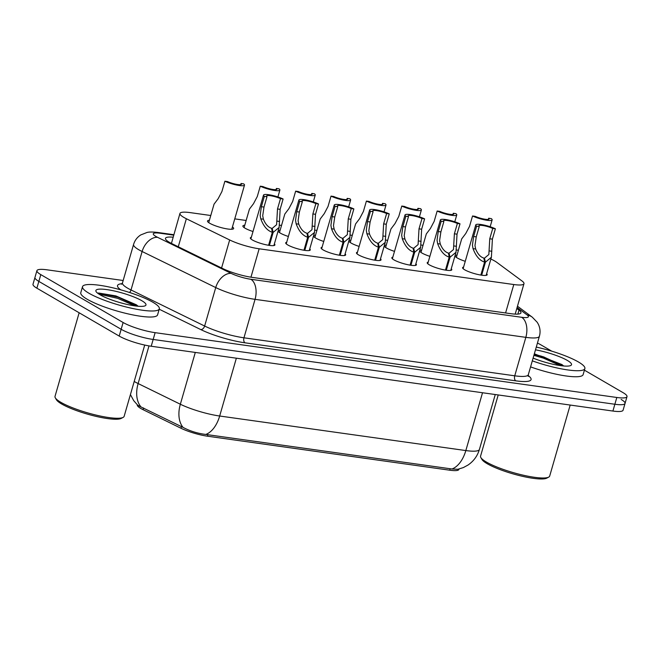<?xml version="1.0" encoding="UTF-8"?>
<svg xmlns="http://www.w3.org/2000/svg" width="660" height="660" viewBox="0 0 660 660"><rect width="100%" height="100%" fill="white"/><g stroke="black" fill="none" stroke-linecap="round" stroke-linejoin="round"><path stroke-width="0.99" d="M274.37 243.936A12.787 2.417 -163.9 0 1 274.906 244.967A12.787 2.417 -163.9 0 1 265.881 244.753A12.787 2.417 -163.9 0 1 252.4 239.984A12.787 2.417 -163.9 0 1 250.33 237.872A12.787 2.417 -163.9 0 1 251.328 237.286M309.746 248.902A12.787 2.417 -163.9 0 1 310.283 249.934A12.787 2.417 -163.9 0 1 301.257 249.719A12.787 2.417 -163.9 0 1 287.776 244.951A12.787 2.417 -163.9 0 1 285.706 242.839A12.787 2.417 -163.9 0 1 286.704 242.253M345.122 253.869A12.787 2.417 -163.9 0 1 345.659 254.9A12.787 2.417 -163.9 0 1 336.633 254.686A12.787 2.417 -163.9 0 1 323.152 249.917A12.787 2.417 -163.9 0 1 321.082 247.805A12.787 2.417 -163.9 0 1 322.088 247.22M380.498 258.835A12.787 2.417 -163.9 0 1 381.034 259.867A12.787 2.417 -163.9 0 1 372.009 259.644A12.787 2.417 -163.9 0 1 358.528 254.884A12.787 2.417 -163.9 0 1 356.458 252.772A12.787 2.417 -163.9 0 1 357.464 252.186M415.882 263.802A12.787 2.417 -163.9 0 1 416.411 264.833A12.787 2.417 -163.9 0 1 407.385 264.611A12.787 2.417 -163.9 0 1 393.904 259.85A12.787 2.417 -163.9 0 1 391.834 257.738A12.787 2.417 -163.9 0 1 392.84 257.152M451.258 268.768A12.787 2.417 -163.9 0 1 451.786 269.8A12.787 2.417 -163.9 0 1 442.769 269.577A12.787 2.417 -163.9 0 1 429.289 264.817A12.787 2.417 -163.9 0 1 427.218 262.705A12.787 2.417 -163.9 0 1 428.216 262.119M486.635 273.735A12.787 2.417 -163.9 0 1 487.171 274.766A12.787 2.417 -163.9 0 1 478.145 274.543A12.787 2.417 -163.9 0 1 464.665 269.783A12.787 2.417 -163.9 0 1 462.594 267.671A12.787 2.417 -163.9 0 1 463.592 267.085M232.435 226.933A13.604 2.574 -163.9 0 1 233.648 228.55A13.604 2.574 -163.9 0 1 224.045 228.319A13.604 2.574 -163.9 0 1 209.707 223.245A13.604 2.574 -163.9 0 1 207.504 221.001A13.604 2.574 -163.9 0 1 209.393 220.283M252.995 231.52A13.604 2.574 -163.9 0 1 245.083 228.212A13.604 2.574 -163.9 0 1 242.88 225.967A13.604 2.574 -163.9 0 1 244.769 225.25M288.37 236.486A13.604 2.574 -163.9 0 1 280.459 233.178A13.604 2.574 -163.9 0 1 278.256 230.934A13.604 2.574 -163.9 0 1 280.145 230.208M323.746 241.453A13.604 2.574 -163.9 0 1 315.843 238.144A13.604 2.574 -163.9 0 1 313.64 235.9A13.604 2.574 -163.9 0 1 315.529 235.174M359.123 246.419A13.604 2.574 -163.9 0 1 351.219 243.111A13.604 2.574 -163.9 0 1 349.016 240.867A13.604 2.574 -163.9 0 1 350.905 240.141M394.507 251.386A13.604 2.574 -163.9 0 1 386.595 248.077A13.604 2.574 -163.9 0 1 384.392 245.834A13.604 2.574 -163.9 0 1 386.281 245.108M429.883 256.352A13.604 2.574 -163.9 0 1 421.971 253.044A13.604 2.574 -163.9 0 1 419.768 250.792A13.604 2.574 -163.9 0 1 421.657 250.074M465.259 261.319A13.604 2.574 -163.9 0 1 457.347 258.01A13.604 2.574 -163.9 0 1 455.144 255.758A13.604 2.574 -163.9 0 1 457.034 255.04M210.771 215.507L190.13 212.611A23.983 4.537 16.1 0 0 179.949 213.444A23.983 4.537 16.1 0 0 186.359 218.74L229.663 239.959A23.983 4.537 16.1 0 0 259.157 248.787L513.793 284.534A23.983 4.537 16.1 0 0 523.974 283.701A23.983 4.537 16.1 0 0 522.027 280.995L496.741 262.309A23.983 4.537 16.1 0 0 494.802 261.055A23.983 4.537 16.1 0 0 490.875 259.05M179.949 213.444L171.377 243.614M137.338 404.827L137.313 404.918A21.582 4.084 16.1 0 0 143.08 409.687L180.972 428.249A21.582 4.084 16.1 0 0 207.52 436.202L449.74 470.201A21.582 4.084 16.1 0 0 458.898 469.45L459.022 469.021M458.411 250.272L456.456 249.991M423.035 245.305L421.08 245.025M387.659 240.339L385.704 240.059M352.283 235.373L350.328 235.092M316.907 230.406L314.944 230.134M281.523 225.439L279.568 225.167M246.147 220.473L234.762 218.873M130.424 394.564L133.716 400.661L137.56 405.034L139.235 406.09L183.018 427.375C190.006 431.087 197.596 433.447 205.78 434.437L451.943 468.988L457.801 469.293L463.345 467.577L467.989 465.061C473.632 461.216 477.436 456.01 479.407 449.46L495.264 394.531M584.413 370.169L623.114 392.683A23.983 4.537 -163.9 0 1 627 396.643A23.983 4.537 -163.9 0 1 616.819 397.477L155.133 332.665A23.983 4.537 -163.9 0 1 123.115 322.501L40.804 274.618L38.841 281.399A23.983 4.537 -163.9 0 1 34.955 277.439A23.983 4.537 -163.9 0 0 38.841 281.399L121.151 329.282L38.841 281.399L36.886 288.189A23.983 4.537 -163.9 0 1 33 284.229L36.919 270.658A23.983 4.537 -163.9 0 1 47.099 269.825L123.164 280.5M155.133 332.665L153.169 339.454A23.983 4.537 -163.9 0 1 121.151 329.282A23.983 4.537 -163.9 0 0 153.169 339.454L614.864 404.258L153.169 339.454L151.214 346.244A23.983 4.537 -163.9 0 1 119.196 336.072L36.886 288.189M621.159 399.465A23.983 4.537 -163.9 0 1 625.045 403.433A23.983 4.537 -163.9 0 1 614.864 404.258A23.983 4.537 -163.9 0 0 625.045 403.433L623.081 410.215A23.983 4.537 -163.9 0 1 612.901 411.048L151.214 346.244M97.828 293.329A31.977 6.047 -163.9 0 1 118.577 297.33M534.097 354.667A31.977 6.047 -163.9 0 1 544.129 357.068M537.446 343.06A23.983 4.537 -163.9 0 1 540.804 344.8L551.743 351.161M40.804 274.618A23.983 4.537 -163.9 0 1 36.919 270.658M173.093 237.196A23.983 4.537 16.1 0 0 165.47 238.334A23.983 4.537 16.1 0 0 171.872 243.631L222.758 268.562A23.983 4.537 16.1 0 0 252.252 277.39L510.774 313.682A23.983 4.537 16.1 0 0 520.955 312.848A23.983 4.537 16.1 0 0 519.007 310.142L516.805 308.517M488.342 219.4L488.672 218.245L491.296 218.617A11.987 2.269 16.1 0 1 492.145 219.871A11.987 2.269 16.1 0 1 484.795 219.904A11.987 2.269 16.1 0 1 472.535 215.985L469.549 226.33L465.762 233.508L461.695 238.895L456.357 257.375M488.672 218.245A8.794 1.666 -163.9 0 1 489.068 218.988A8.794 1.666 -163.9 0 1 483.978 219.062A8.794 1.666 -163.9 0 1 475.159 216.348L472.535 215.985M480.835 275.072L484.588 262.078C479.647 260.56 475.794 256.08 473.038 248.63L472.428 245.19L473.624 236.503L476.611 226.165A11.987 2.269 16.1 0 1 475.769 224.903A11.987 2.269 16.1 0 1 483.12 224.878A11.987 2.269 16.1 0 1 495.38 228.797L492.393 239.143L491.395 257.227L485.422 262.193L481.668 275.195M484.102 259.429L484.465 258.167L488.845 254.529L489.761 238.772L492.748 228.426A8.794 1.666 -163.9 0 0 483.937 225.712A8.794 1.666 -163.9 0 0 478.838 225.794A8.794 1.666 -163.9 0 0 479.242 226.528L476.256 236.874L474.977 245.553L475.654 248.993C477.733 254.059 480.463 257.087 483.854 258.076L484.588 262.078M484.465 258.167L485.422 262.193M495.38 228.797L492.748 228.426M479.242 226.528L476.611 226.165M452.966 214.434L453.296 213.279L455.92 213.65A11.987 2.269 16.1 0 1 456.769 214.904A11.987 2.269 16.1 0 1 449.41 214.937A11.987 2.269 16.1 0 1 437.159 211.018L434.173 221.364L430.386 228.541L426.319 233.929L420.981 252.409M453.296 213.279A8.794 1.666 -163.9 0 1 453.692 214.022A8.794 1.666 -163.9 0 1 448.594 214.096A8.794 1.666 -163.9 0 1 439.783 211.39L437.159 211.018M417.582 209.468L417.92 208.321L420.544 208.684A11.987 2.269 16.1 0 1 421.393 209.938A11.987 2.269 16.1 0 1 414.034 209.971A11.987 2.269 16.1 0 1 401.775 206.052L398.797 216.398L395.01 223.575L390.943 228.962L385.605 247.442M417.92 208.321A8.794 1.666 -163.9 0 1 418.316 209.055A8.794 1.666 -163.9 0 1 413.218 209.129A8.794 1.666 -163.9 0 1 404.407 206.423L401.775 206.052M382.206 204.501L382.544 203.354L385.168 203.717A11.987 2.269 16.1 0 1 386.009 204.98A11.987 2.269 16.1 0 1 378.659 205.004A11.987 2.269 16.1 0 1 366.399 201.085L363.412 211.431L359.634 218.617L355.567 223.996L350.229 242.484M382.544 203.354A8.794 1.666 -163.9 0 1 382.94 204.088A8.794 1.666 -163.9 0 1 377.842 204.171A8.794 1.666 -163.9 0 1 369.031 201.457L366.399 201.085M346.83 199.535L347.16 198.388L349.792 198.751A11.987 2.269 16.1 0 1 350.633 200.013A11.987 2.269 16.1 0 1 343.283 200.038A11.987 2.269 16.1 0 1 331.023 196.119L328.036 206.464L324.25 213.65L320.183 219.029L314.853 237.517M347.16 198.388A8.794 1.666 -163.9 0 1 347.564 199.122A8.794 1.666 -163.9 0 1 342.466 199.204A8.794 1.666 -163.9 0 1 333.655 196.49L331.023 196.119M445.459 270.105L449.212 257.111C444.271 255.593 440.418 251.113 437.662 243.664L437.044 240.224L438.248 231.536L441.235 221.199A11.987 2.269 16.1 0 1 440.393 219.937A11.987 2.269 16.1 0 1 447.744 219.912A11.987 2.269 16.1 0 1 460.004 223.831L457.017 234.176L456.019 252.26L450.046 257.227L446.292 270.229M448.726 254.463L449.089 253.201L453.469 249.562L454.385 233.805L457.372 223.459A8.794 1.666 -163.9 0 0 448.561 220.745A8.794 1.666 -163.9 0 0 443.462 220.828A8.794 1.666 -163.9 0 0 443.858 221.562L440.88 231.907L439.601 240.587L440.278 244.027C442.357 249.092 445.087 252.12 448.478 253.118L449.212 257.111M449.089 253.201L450.046 257.227M460.004 223.831L457.372 223.459M443.858 221.562L441.235 221.199M410.083 265.138L413.828 252.145C408.895 250.627 405.042 246.147 402.286 238.697L401.668 235.257L402.872 226.57L405.859 216.233A11.987 2.269 16.1 0 1 405.009 214.97A11.987 2.269 16.1 0 1 412.368 214.946A11.987 2.269 16.1 0 1 424.619 218.864L421.641 229.21L420.643 247.294L414.67 252.26L410.916 265.262M413.35 249.496L413.713 248.234L418.093 244.596L419.009 228.838L421.996 218.493A8.794 1.666 -163.9 0 0 413.185 215.779A8.794 1.666 -163.9 0 0 408.086 215.861A8.794 1.666 -163.9 0 0 408.482 216.596L405.496 226.941L404.225 235.62L404.902 239.06C406.981 244.126 409.712 247.153 413.102 248.152L413.828 252.145M413.713 248.234L414.67 252.26M424.619 218.864L421.996 218.493M408.482 216.596L405.859 216.233M374.707 260.172L378.452 247.178C373.519 245.66 369.666 241.18 366.902 233.731L366.292 230.299L367.496 221.611L370.483 211.266A11.987 2.269 16.1 0 1 369.633 210.012A11.987 2.269 16.1 0 1 376.992 209.979A11.987 2.269 16.1 0 1 389.243 213.898L386.257 224.243L385.267 242.327L379.294 247.294L375.54 260.296M377.974 244.53L378.337 243.268L382.717 239.629L383.633 223.872L386.62 213.526A8.794 1.666 -163.9 0 0 377.809 210.82A8.794 1.666 -163.9 0 0 372.71 210.895A8.794 1.666 -163.9 0 0 373.106 211.637L370.12 221.974L368.849 230.653L369.526 234.102C371.596 239.159 374.335 242.187 377.726 243.185L378.452 247.178M378.337 243.268L379.294 247.294M389.243 213.898L386.62 213.526M373.106 211.637L370.483 211.266M536.283 347.077A39.971 7.557 -163.9 0 1 578.399 361.96A39.971 7.557 -163.9 0 1 584.875 368.569A39.971 7.557 -163.9 0 1 532.307 360.855M570.182 405.05L549.689 476.05A35.97 6.798 -163.9 0 1 548.674 477.122A35.97 6.798 -163.9 0 1 521.037 474.68A35.97 6.798 -163.9 0 1 486.395 462.041A35.97 6.798 -163.9 0 1 480.851 457.545A35.97 6.798 -163.9 0 1 480.571 456.101L498.217 394.952M548.674 477.122L546.752 478.145A34.369 6.501 -163.9 0 1 520.336 475.81A34.369 6.501 -163.9 0 1 487.237 463.733A34.369 6.501 -163.9 0 1 481.94 459.434L480.851 457.545M563.483 365.813L561.949 364.551L534.344 353.801M535.491 349.833A26.062 4.925 -163.9 0 1 567.295 360.401A26.062 4.925 -163.9 0 1 570.784 365.483A26.062 4.925 -163.9 0 1 533.098 358.108M584.875 368.569L583.135 374.599A39.971 7.557 -163.9 0 1 530.566 366.886M560.447 365.615L543.304 358.099L533.899 355.352M563.186 365.937L543.65 356.903L534.245 354.156M89.001 293.263A39.971 7.557 -163.9 0 1 82.525 286.663A39.971 7.557 -163.9 0 1 110.731 287.347A39.971 7.557 -163.9 0 1 152.856 302.23A39.971 7.557 -163.9 0 1 159.324 308.83A39.971 7.557 -163.9 0 1 131.125 308.154A39.971 7.557 -163.9 0 1 89.001 293.263M159.324 308.83L157.583 314.861A39.971 7.557 -163.9 0 1 129.385 314.185A39.971 7.557 -163.9 0 1 87.26 299.302A39.971 7.557 -163.9 0 1 80.784 292.702L82.525 286.663M144.713 345.056L124.146 416.32A35.97 6.798 -163.9 0 1 123.131 417.392A35.97 6.798 -163.9 0 1 95.485 414.95A35.97 6.798 -163.9 0 1 60.844 402.311A35.97 6.798 -163.9 0 1 55.308 397.815A35.97 6.798 -163.9 0 1 55.019 396.371L79.15 312.774M123.131 417.392L121.209 418.407A34.369 6.501 -163.9 0 1 94.793 416.072A34.369 6.501 -163.9 0 1 61.685 404.002A34.369 6.501 -163.9 0 1 56.397 399.704L55.308 397.815M137.932 306.075L136.405 304.821L115.888 295.927L98.538 293.007M141.751 300.671A26.062 4.925 -163.9 0 1 145.233 305.753A26.062 4.925 -163.9 0 1 125.21 303.979A26.062 4.925 -163.9 0 1 100.105 294.822A26.062 4.925 -163.9 0 1 96.088 291.572A26.062 4.925 -163.9 0 1 111.969 290.483A26.062 4.925 -163.9 0 1 141.751 300.671M134.904 305.877L117.761 298.37L98.983 294.137M137.643 306.207L118.107 297.173L98.439 293.032M311.454 194.568L311.784 193.421L314.416 193.784A11.987 2.269 16.1 0 1 315.257 195.046A11.987 2.269 16.1 0 1 307.906 195.071A11.987 2.269 16.1 0 1 295.647 191.152L292.661 201.498L288.874 208.684L284.807 214.063L279.477 232.551M311.784 193.421A8.794 1.666 -163.9 0 1 312.188 194.155A8.794 1.666 -163.9 0 1 307.09 194.238A8.794 1.666 -163.9 0 1 298.279 191.524L295.647 191.152M276.078 189.601L276.408 188.455L279.04 188.826A11.987 2.269 16.1 0 1 279.881 190.08A11.987 2.269 16.1 0 1 272.53 190.105A11.987 2.269 16.1 0 1 260.271 186.186L257.284 196.531L253.498 203.717L249.43 209.105L244.101 227.584M276.408 188.455A8.794 1.666 -163.9 0 1 276.812 189.189A8.794 1.666 -163.9 0 1 271.714 189.271A8.794 1.666 -163.9 0 1 262.903 186.557L260.271 186.186M240.702 184.635L241.032 183.488L243.664 183.859A11.987 2.269 16.1 0 1 244.505 185.113A11.987 2.269 16.1 0 1 237.154 185.138A11.987 2.269 16.1 0 1 224.895 181.219L221.909 191.565L218.122 198.751L214.054 204.138L208.717 222.618M241.032 183.488A8.794 1.666 -163.9 0 1 241.436 184.222A8.794 1.666 -163.9 0 1 236.338 184.305A8.794 1.666 -163.9 0 1 227.518 181.591L224.895 181.219M339.331 255.205L343.076 242.212C338.143 240.694 334.29 236.214 331.526 228.764L330.916 225.332L332.12 216.645L335.107 206.299A11.987 2.269 16.1 0 1 334.257 205.045A11.987 2.269 16.1 0 1 341.608 205.012A11.987 2.269 16.1 0 1 353.867 208.931L350.881 219.277L349.891 237.361L343.918 242.327L340.164 255.337M342.598 239.572L342.961 238.301L347.341 234.663L348.257 218.905L351.244 208.56A8.794 1.666 -163.9 0 0 342.424 205.854A8.794 1.666 -163.9 0 0 337.334 205.928A8.794 1.666 -163.9 0 0 337.73 206.671L334.744 217.008L333.473 225.687L334.15 229.136C336.221 234.193 338.959 237.221 342.35 238.219L343.076 242.212M342.961 238.301L343.918 242.327M353.867 208.931L351.244 208.56M337.73 206.671L335.107 206.299M303.955 250.239L307.7 237.245C302.767 235.727 298.914 231.248 296.15 223.798L295.54 220.366L296.744 211.678L299.722 201.333A11.987 2.269 16.1 0 1 298.881 200.079A11.987 2.269 16.1 0 1 306.232 200.046A11.987 2.269 16.1 0 1 318.491 203.965L315.505 214.31L314.515 232.402L308.534 237.361L304.78 250.371M307.213 234.605L307.585 233.335L311.965 229.697L312.881 213.939L315.868 203.602A8.794 1.666 -163.9 0 0 307.048 200.887A8.794 1.666 -163.9 0 0 301.95 200.962A8.794 1.666 -163.9 0 0 302.354 201.704L299.368 212.041L298.097 220.721L298.774 224.169C300.844 229.226 303.575 232.254 306.966 233.252L307.7 237.245M307.585 233.335L308.534 237.361M318.491 203.965L315.868 203.602M302.354 201.704L299.722 201.333M268.57 245.273L272.324 232.279C267.382 230.761 263.538 226.281 260.774 218.831L260.164 215.399L261.36 206.712L264.346 196.367A11.987 2.269 16.1 0 1 263.505 195.112A11.987 2.269 16.1 0 1 270.856 195.079A11.987 2.269 16.1 0 1 283.115 198.998L280.129 209.344L279.13 227.436L273.158 232.394L269.404 245.404M271.837 229.639L272.209 228.368L276.589 224.73L277.505 208.972L280.483 198.635A8.794 1.666 -163.9 0 0 271.673 195.921A8.794 1.666 -163.9 0 0 266.574 195.995A8.794 1.666 -163.9 0 0 266.978 196.738L263.992 207.083L262.713 215.754L263.398 219.202C265.468 224.26 268.199 227.287 271.59 228.286L272.324 232.279M272.209 228.368L273.158 232.394M283.115 198.998L280.483 198.635M266.978 196.738L264.346 196.367M449.74 470.201L450.169 468.707M207.52 436.202L207.95 434.701M180.972 428.249L181.467 426.541M143.08 409.687L143.575 407.979M505.593 312.955L513.793 284.534M250.957 277.2L259.157 248.787M221.578 267.985L229.663 239.959M178.274 246.766L186.359 218.74M134.211 381.439A31.977 6.047 16.1 0 0 134.755 381.769A31.977 6.047 16.1 0 0 138.121 383.551L180.345 404.233A31.977 6.047 16.1 0 0 219.673 416.014L465.836 450.565A27.976 16.533 98 0 1 451.943 468.988M205.78 434.437A27.976 16.533 -82 0 0 219.673 416.014L236.362 358.19M183.018 427.375A27.976 18.736 -63.9 0 1 180.345 404.233L195.302 352.432M482.526 392.749L465.836 450.565A31.977 6.047 16.1 0 0 479.407 449.46M140.869 406.774A27.976 18.736 -63.9 0 1 138.121 383.551L148.995 345.898M612.901 411.048L616.819 397.477M119.196 336.072L123.115 322.501M173.687 235.141L160.075 233.236A15.988 3.019 16.1 0 0 155.875 236.428A15.988 3.019 16.1 0 0 157.558 237.32L231.173 273.388A15.988 3.019 16.1 0 0 250.841 279.279L521.623 317.287A15.988 3.019 16.1 0 0 527.109 314.927L517.093 307.527M528.313 374.707L539.41 336.245A31.977 6.047 -163.9 0 1 525.838 337.351L255.057 299.343A31.977 6.047 -163.9 0 1 215.737 287.57L142.114 251.51A31.977 6.047 -163.9 0 1 138.749 249.719A31.977 6.047 -163.9 0 1 133.576 244.439L122.471 282.901A31.977 6.047 16.1 0 0 127.652 288.181A31.977 6.047 16.1 0 0 131.018 289.963L204.633 326.032A31.977 6.047 16.1 0 0 243.961 337.804L514.742 375.812A31.977 6.047 16.1 0 0 528.313 374.707L528.404 376.373L527.596 375.557M129.525 292.479A3.993 2.673 116.1 0 0 131.018 289.963L142.114 251.51A15.988 10.708 -63.9 0 1 157.558 237.32M528.206 375.573A35.97 6.798 -163.9 0 1 515.79 380.837L245.017 342.82A35.97 6.798 -163.9 0 1 200.772 329.579L159.217 309.218M120.78 289.855A35.97 6.798 -163.9 0 1 122.092 283.685M521.623 317.287A15.988 9.446 98 0 1 525.838 337.351L514.742 375.812A3.993 2.359 -82 0 0 515.79 380.837M231.173 273.388A15.988 10.708 -63.9 0 0 215.737 287.57L204.633 326.032A3.993 2.673 116.1 0 1 200.772 329.579M250.841 279.279A15.988 9.446 98 0 1 255.057 299.343L243.961 337.804A3.993 2.359 -82 0 0 245.017 342.82M527.109 314.927A15.988 13.984 -53.5 0 1 532.257 317.155L517.473 306.224M173.811 234.712L157.938 232.485A15.988 9.446 98 0 1 160.075 233.236M517.869 314.102L519.007 310.142M476.256 236.874L473.624 236.503M475.654 248.993L473.038 248.63M491.848 251.27L489.225 250.899M492.393 239.143L489.761 238.772M440.88 231.907L438.248 231.536M440.278 244.027L437.662 243.664M456.472 246.304L453.849 245.933M457.017 234.176L454.385 233.805M405.496 226.941L402.872 226.57M404.902 239.06L402.286 238.697M421.096 241.337L418.473 240.966M421.641 229.21L419.009 228.838M370.12 221.974L367.496 221.611M369.526 234.102L366.902 233.731M385.712 236.371L383.097 235.999M386.257 224.243L383.633 223.872M534.138 354.511A32.777 6.196 -163.9 0 1 541.481 356.21M98.084 293.139A32.777 6.196 -163.9 0 1 115.937 296.472M334.744 217.008L332.12 216.645M334.15 229.136L331.526 228.764M350.336 231.404L347.721 231.041M350.881 219.277L348.257 218.905M299.368 212.041L296.744 211.678M298.774 224.169L296.15 223.798M314.96 226.438L312.345 226.075M315.505 214.31L312.881 213.939M263.992 207.083L261.36 206.712M263.398 219.202L260.774 218.831M279.584 221.471L276.969 221.108M280.129 209.344L277.505 208.972M515.196 314.086L523.974 283.701M627 396.643L625.045 403.433M121.506 284.254L122.471 282.901M539.41 336.245C540.532 332.137 540.185 328.16 538.37 324.316L537.248 322.327L532.257 317.155M157.938 232.485C152.773 231.874 149.119 231.874 146.974 232.477L140.745 234.935C137.189 237.221 134.805 240.388 133.576 244.439M492.145 219.871L490.157 226.743M475.769 224.903L463.122 268.702M491.395 257.227L486.164 275.352M456.769 214.904L454.781 221.776M421.393 209.938L419.405 216.818M386.009 204.98L384.029 211.852M350.633 200.013L348.653 206.885M440.393 219.937L427.746 263.736M456.019 252.26L450.788 270.385M405.009 214.97L392.37 258.769M420.643 247.294L415.412 265.419M369.633 210.012L356.994 253.803M385.267 242.327L380.036 260.452M315.257 195.046L313.277 201.919M279.881 190.08L277.901 196.952M244.505 185.113L231.759 229.267M334.257 205.045L321.618 248.837M349.891 237.361L344.66 255.486M298.881 200.079L286.242 243.87M314.515 232.402L309.284 250.519M263.505 195.112L250.866 238.903M279.13 227.436L273.9 245.553"/></g></svg>
